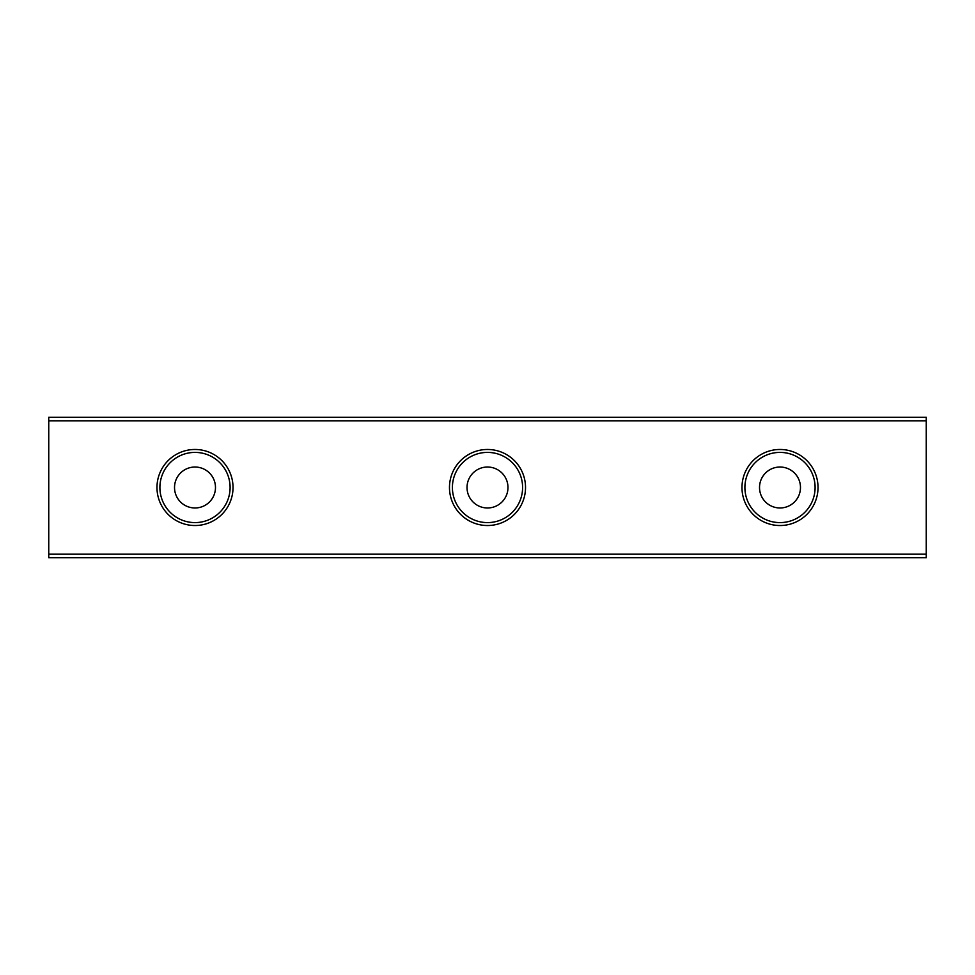 <?xml version="1.0" encoding="UTF-8"?>
<svg xmlns="http://www.w3.org/2000/svg" width="975" height="975" viewBox="0 0 975 975"><rect width="100%" height="100%" fill="white"/><g stroke="black" fill="none" stroke-linecap="round" stroke-linejoin="round"><path stroke-width="1.46" d="M195 449.475A38.025 38.025 0 0 0 156.975 487.5A38.025 38.025 0 0 0 195 525.525A38.025 38.025 0 0 0 233.025 487.5A38.025 38.025 0 0 0 195 449.475M195 452.4A35.1 35.1 0 0 0 159.9 487.5A35.1 35.1 0 0 0 195 522.6A35.1 35.1 0 0 0 230.1 487.5A35.1 35.1 0 0 0 195 452.4M195 467.025A20.475 20.475 0 0 0 174.525 487.5A20.475 20.475 0 0 0 195 507.975A20.475 20.475 0 0 0 215.475 487.5A20.475 20.475 0 0 0 195 467.025M487.5 467.025A20.475 20.475 0 0 0 467.025 487.5A20.475 20.475 0 0 0 487.5 507.975A20.475 20.475 0 0 0 507.975 487.5A20.475 20.475 0 0 0 487.5 467.025M487.5 452.4A35.1 35.1 0 0 0 452.4 487.5A35.1 35.1 0 0 0 487.5 522.6A35.1 35.1 0 0 0 522.6 487.5A35.1 35.1 0 0 0 487.5 452.4M487.5 449.475A38.025 38.025 0 0 0 449.475 487.5A38.025 38.025 0 0 0 487.5 525.525A38.025 38.025 0 0 0 525.525 487.5A38.025 38.025 0 0 0 487.5 449.475M780 467.025A20.475 20.475 0 0 0 759.525 487.5A20.475 20.475 0 0 0 780 507.975A20.475 20.475 0 0 0 800.475 487.5A20.475 20.475 0 0 0 780 467.025M780 452.4A35.1 35.1 0 0 0 744.9 487.5A35.1 35.1 0 0 0 780 522.6A35.1 35.1 0 0 0 815.1 487.5A35.1 35.1 0 0 0 780 452.4M780 449.475A38.025 38.025 0 0 0 741.975 487.5A38.025 38.025 0 0 0 780 525.525A38.025 38.025 0 0 0 818.025 487.5A38.025 38.025 0 0 0 780 449.475M926.25 420.81L48.75 420.81L48.75 417.3L926.25 417.3L926.25 557.7L48.75 557.7L48.75 554.19L926.25 554.19M48.75 420.81L48.75 554.19"/></g></svg>
